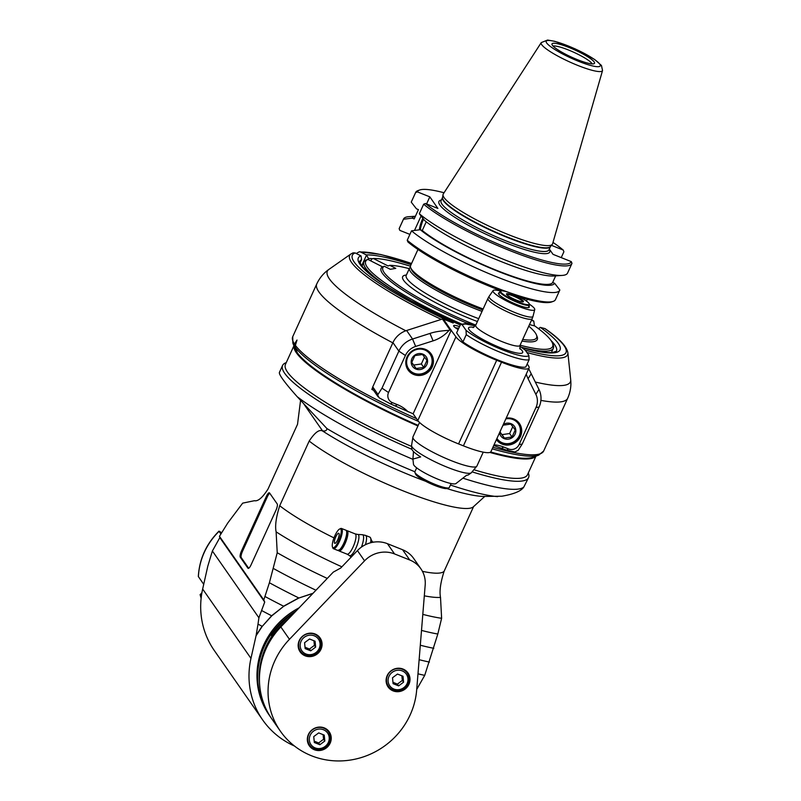 <?xml version="1.0" encoding="UTF-8"?>
<svg xmlns="http://www.w3.org/2000/svg" width="801" height="801" viewBox="0 0 801 801"><rect width="100%" height="100%" fill="white"/><g stroke="black" fill="none" stroke-linecap="round" stroke-linejoin="round"><path stroke-width="1.2" d="M303.849 404.024L322.543 430.858C325.286 431.339 326.748 430.588 326.938 428.585L297.181 396.685C284.675 382.608 278.748 374.518 279.399 372.435L282.583 365.456A135.169 22.849 24.5 0 0 411.934 449.311M472.4 471.969A135.169 22.849 24.5 0 0 528.58 477.566L523.814 487.048C521.211 491.073 513.912 494.127 501.897 496.209L483.654 496.44A109.807 18.563 -155.5 0 1 446.828 488.55M322.543 430.858L322.322 430.828C318.998 429.376 314.623 432.79 309.186 441.061L279.709 505.741C276.095 517.146 274.893 525.846 276.115 531.844L277.226 552.74L269.396 582.758L263.799 599.959L219.454 536.32L227.764 523.003L242.673 503.138L254.418 500.705C257.972 501.556 262.518 497.661 268.045 489L297.521 424.32L300.565 400.44M416.72 689.411L424.71 675.373L437.817 634.032L441.621 618.292L440.51 597.386C439.288 591.388 440.49 582.697 444.104 571.293L473.581 506.602L484.715 496.47M262.227 626.372L271.619 615.769L283.664 606.337L271.739 615.869L262.227 626.372L256.05 635.764L250.963 658.372A83.805 79.429 145.1 0 0 262.628 719.879L214.318 650.542A83.805 79.429 -34.9 0 1 202.653 589.035L207.789 566.207L212.385 551.008L219.844 537.631L264.72 602.042L258.903 617.781L212.385 551.008M262.628 719.879A83.805 79.429 145.1 0 0 294.468 746.021M258.002 624.139L256.13 635.353L262.097 626.272A157.497 26.623 -155.5 0 1 258.002 624.139L258.903 617.781M219.454 536.32L219.844 537.631M247.92 568.189L240.28 557.226A5.407 1.462 111.7 0 1 241.501 550.958L266.373 496.41A5.407 1.462 111.7 0 1 269.356 492.795A5.407 1.462 111.7 0 1 269.567 492.975L277.206 503.939A5.407 1.462 111.7 0 1 275.985 510.207L251.114 564.755A5.407 1.462 111.7 0 1 248.13 568.37A5.407 1.462 111.7 0 1 247.92 568.189L248.4 568.38M528.58 477.566A135.169 22.849 24.5 0 0 528.38 473.171L528.3 472.97M286.237 362.653L286.027 362.723A135.169 22.849 24.5 0 0 282.583 365.456M293.907 345.822L285.436 364.415A133.006 22.478 24.5 0 0 411.604 446.447M474.462 469.907A133.006 22.478 24.5 0 0 527.499 474.733L535.979 456.129M293.977 345.992A133.006 22.478 24.5 0 0 417.932 425.962M489.872 452.435A133.006 22.478 24.5 0 0 535.799 456.2M277.226 552.74A132.025 22.318 24.5 0 0 327.259 578.422M422.808 614.377A132.025 22.318 24.5 0 0 441.621 618.292M437.817 634.032A140.275 23.71 -155.5 0 1 421.506 630.417M315.964 590.227A140.275 23.71 -155.5 0 1 273.421 568.49M433.792 648.309A146.573 24.771 -155.5 0 1 420.305 645.226M429.406 662.067A151.499 25.602 -155.5 0 1 419.133 659.694M417.721 687.819A157.497 26.623 -155.5 0 1 416.87 687.618M424.71 675.373A155.114 26.223 -155.5 0 1 417.992 673.821M312.871 593.451L298.793 598.047L283.684 606.327M296.11 610.963A75.694 71.74 145.1 0 0 264.44 646.047A75.694 71.74 145.1 0 0 258.042 683.603A75.694 71.74 145.1 0 0 270.027 716.304L269.286 715.243A75.694 71.74 -34.9 0 1 263.699 644.985A75.694 71.74 -34.9 0 1 299.123 607.819M271.719 615.869L271.629 615.779A155.114 26.223 -155.5 0 1 261.707 610.562M269.396 582.758A146.573 24.771 -155.5 0 0 298.733 597.906L283.594 606.197A151.499 25.602 -155.5 0 1 265.011 596.515M264.72 602.042L263.799 599.959M313.071 593.241L298.793 598.047M270.027 716.304A75.694 71.74 145.1 0 0 270.898 717.536M271.879 636.154A74.343 70.458 145.1 0 0 259.524 682.812M272.71 636.935L271.329 635.373A75.694 71.74 -34.9 0 1 293.727 613.456M288.941 618.452A75.694 71.74 145.1 0 0 272.07 636.435M280.37 731.163L271.749 718.787A75.694 71.74 -34.9 0 1 280.831 626.933L333.296 572.114L340.725 568.019L357.426 550.577A27.034 25.622 -34.9 0 1 387.414 543.679L402.593 549.736A27.034 25.622 -34.9 0 1 413.727 558.527L420.875 568.78A27.034 25.622 145.1 0 0 409.742 559.989L394.563 553.942A27.034 25.622 145.1 0 0 364.565 560.83L289.451 639.308A75.694 71.74 145.1 0 0 280.37 731.163A75.694 71.74 145.1 0 0 361.041 757.636A75.694 71.74 145.1 0 0 416.67 690.041L425.191 585A27.034 25.622 145.1 0 0 420.875 568.78M305.141 655.819A12.165 11.534 -34.9 0 1 300.135 651.864A12.165 11.534 -34.9 0 1 303.529 635.443A12.165 11.534 -34.9 0 1 320.1 637.946A12.165 11.534 -34.9 0 1 319.209 652.084A12.165 11.534 -34.9 0 1 305.141 655.819M393.081 690.873A12.165 11.534 -34.9 0 1 388.074 686.918A12.165 11.534 -34.9 0 1 391.459 670.507A12.165 11.534 -34.9 0 1 408.029 673.01A12.165 11.534 -34.9 0 1 407.138 687.148A12.165 11.534 -34.9 0 1 393.081 690.873M314.302 749.726A12.165 11.534 -34.9 0 1 309.296 745.761A12.165 11.534 -34.9 0 1 312.69 729.351A12.165 11.534 -34.9 0 1 329.261 731.854A12.165 11.534 -34.9 0 1 328.37 745.991A12.165 11.534 -34.9 0 1 314.302 749.726M365.446 544.7A13.337 3.604 -68.3 0 0 366.027 535.829A13.337 3.604 -68.3 0 0 365.516 535.398L369.842 537.121A13.337 3.604 111.7 0 1 370.583 538.002A13.337 3.604 111.7 0 1 370.613 542.768M338.523 550.477A10.904 2.954 -68.3 0 0 339.003 550.938A10.904 2.954 -68.3 0 0 345.421 542.788A10.904 2.954 -68.3 0 0 347.504 531.023A10.904 2.954 -68.3 0 0 347.083 530.673A10.904 2.954 -68.3 0 0 346.422 530.663M338.633 550.447A10.633 2.874 -68.3 0 0 344.931 543.078A10.633 2.874 -68.3 0 0 347.153 531.163A10.633 2.874 -68.3 0 0 346.483 530.773M346.863 532.915A9.332 2.523 111.7 0 1 345.151 541.636A9.332 2.523 111.7 0 1 340.395 549.146M332.465 547.003L332.846 547.994A10.894 2.944 -68.3 0 0 333.446 548.705A10.894 2.944 -68.3 0 0 339.854 540.565A10.894 2.944 -68.3 0 0 341.937 528.81A10.894 2.944 -68.3 0 0 341.516 528.47A10.894 2.944 -68.3 0 0 340.585 528.57L339.634 529.02A10.083 2.723 -68.3 0 0 334.227 537.281A10.083 2.723 -68.3 0 0 332.465 547.003A10.083 2.723 -68.3 0 0 338.372 541.416A10.083 2.723 -68.3 0 0 340.886 529.251A10.083 2.723 -68.3 0 0 339.634 529.02M335.769 536.88A5.407 1.462 111.7 0 1 338.763 533.276A5.407 1.462 111.7 0 1 338.122 538.833A5.407 1.462 111.7 0 1 334.758 543.318A5.407 1.462 111.7 0 1 335.769 536.88M319.249 637.906A12.165 11.534 145.1 0 0 318.688 636.304M299.083 649.971A12.165 11.534 145.1 0 0 300.395 651.043M310.698 650.812L305.161 648.61L304.58 642.702L309.536 638.988L315.073 641.2L315.654 647.108L310.698 650.812L309.466 649.05L314.423 645.346L313.922 640.74M315.654 647.108L314.423 645.346M309.466 649.05L305.021 647.218M407.178 672.97A12.165 11.534 145.1 0 0 406.628 671.368M387.013 685.025A12.165 11.534 145.1 0 0 388.325 686.107M398.628 685.876L393.091 683.674L392.52 677.756L397.476 674.052L403.013 676.264L403.584 682.172L398.628 685.876L397.396 684.114L402.352 680.409L401.852 675.804M403.584 682.172L402.352 680.409M397.396 684.114L392.961 682.282M328.41 731.814A12.165 11.534 145.1 0 0 327.849 730.212M308.245 743.879A12.165 11.534 145.1 0 0 309.556 744.95M319.859 744.72L314.322 742.517L313.742 736.6L318.698 732.895L324.235 735.108L324.816 741.015L319.859 744.72L318.618 742.958L323.584 739.253L323.083 734.647M324.816 741.015L323.584 739.253M318.618 742.958L314.182 741.125M240.28 557.226L241.251 557.606L248.68 568.269M269.777 493.276A5.407 1.462 -68.3 0 0 267.334 496.79L242.473 551.348L241.501 550.958M241.251 557.606A5.407 1.462 111.7 0 1 242.473 551.348M220.866 533.897L219.073 531.333L221.627 532.665M219.003 531.123C206.268 543.889 199.379 559.018 198.328 576.51L203.714 584.34M201.351 596.435L200.1 594.582L201.131 598.287M201.131 598.237A67.584 64.06 -34.9 0 1 200.15 594.722L201.922 592.67M219.985 531.594L219.073 531.333A67.584 64.06 -34.9 0 0 198.398 576.71M412.926 459.063L413.476 464.25A23.439 3.965 -155.5 0 0 439.128 479.699A23.439 3.965 -155.5 0 0 455.919 483.594L466.593 475.253A31.239 5.277 -155.5 0 0 468.455 474.813L471.238 472.86A32.971 5.577 24.5 0 1 447.619 467.384A32.971 5.577 24.5 0 1 411.524 445.656L411.874 449.031A31.239 5.277 -155.5 0 0 420.655 456.94L412.926 459.063L413.486 451.524M451.113 483.544L449.311 487.479A18.924 3.194 -155.5 0 1 448.83 487.859A18.924 3.194 -155.5 0 1 435.544 484.575A18.924 3.194 -155.5 0 1 415.168 472.88A18.924 3.194 -155.5 0 1 414.908 472.39A18.924 3.194 -155.5 0 1 414.878 471.779L416.67 467.844M448.83 487.859L447.088 488.48A17.572 2.974 -155.5 0 1 431.158 483.924A17.572 2.974 -155.5 0 1 415.829 474.572A17.572 2.974 -155.5 0 1 415.579 474.122L414.908 472.39M494.037 444.815A33.792 32.03 -34.9 0 1 503.689 447.038L508.515 448.96A8.11 7.69 145.1 0 0 519.088 444.585L535.959 407.559L539.083 407.038L522.212 444.054L518.187 450.312L514.813 451.984L506.562 450.162L493.726 445.506M373.366 390.017L371.814 389.396L372.515 387.864A2.703 2.563 -34.9 0 1 372.745 386.903L392.941 342.608A21.627 20.496 -34.9 0 1 406.618 330.503L442.432 319.038L450.072 330.012A1.352 1.282 145.1 0 1 450.983 330.032L455.929 336.861A37.847 6.398 24.5 0 0 496.68 360.27L501.516 362.192A37.847 6.398 24.5 0 0 529.05 367.979L490.933 451.634A37.847 6.398 -155.5 0 1 463.399 445.847L458.562 443.914A37.847 6.398 -155.5 0 1 417.812 420.515L413.126 413.797L390.518 403.894L392.48 402.693L397.316 404.625A33.792 32.03 -34.9 0 1 408.049 411.764M450.072 330.012L449.071 330.332A33.792 32.03 -34.9 0 1 433.111 340.846L415.669 346.422A16.22 15.369 145.1 0 0 405.406 355.504L388.535 392.53L381.997 388.145L377.661 394.993L379.173 397.837L390.518 403.894M371.814 389.396A137.872 23.299 24.5 0 0 373.586 390.327M416.5 418.623A137.872 23.299 -155.5 0 1 295.389 345.361L297.011 340.035L294.448 344.019A137.872 23.299 -155.5 0 1 292.735 336.66L292.876 343.168A137.081 23.169 24.5 0 0 294.337 345.942L294.448 344.019M539.083 407.038A21.627 20.496 145.1 0 0 538.953 389.416L528.72 368.71M535.959 407.559A16.22 15.369 145.1 0 0 535.859 394.352L528.089 378.713A33.822 32.05 -34.9 0 1 526.257 374.127M506.192 418.162A14.058 13.327 -34.9 0 1 519.428 423.489A14.058 13.327 -34.9 0 1 518.397 439.819A14.058 13.327 -34.9 0 1 502.147 444.134A14.058 13.327 -34.9 0 1 496.41 439.619M529.05 367.979A37.847 6.398 24.5 0 0 528.46 365.787L527.188 363.954M475.343 325.917A36.496 6.168 24.5 0 0 462.407 325.106L461.336 324.305L460.315 324.906L456.62 332.836L462.948 341.927A39.199 6.628 24.5 0 0 498.362 360.17A39.199 6.628 24.5 0 0 525.806 366.988L529.121 359.709L528.85 355.314L525.266 350.167A36.496 6.168 24.5 0 0 519.729 346.152M458.142 329.501A10.814 1.832 -155.5 0 1 453.646 325.687A10.814 1.832 -155.5 0 1 459.474 326.568M460.295 324.936A110.838 18.733 -155.5 0 1 360.84 255.829L355.153 252.936A117.387 19.845 24.5 0 0 453.226 323.013L443.333 319.068A1.352 1.282 -34.9 0 0 442.432 319.038M525.226 350.107A117.387 19.845 24.5 0 0 544.85 328.57L540.355 327.399A110.838 18.733 -155.5 0 1 522.182 347.714M519.749 346.082L525.266 350.167M462.407 325.106L466.002 330.252L466.262 334.648L462.948 341.927M500.675 291.113A22.899 3.875 24.5 0 0 493.086 290.603A22.899 3.875 24.5 0 0 512.26 303.729A22.899 3.875 24.5 0 0 534.738 309.587A22.899 3.875 24.5 0 0 529.381 304.19M528.95 306.202A16.901 2.854 -155.5 0 1 529.241 307.214A16.901 2.854 -155.5 0 1 512.68 302.808A16.901 2.854 -155.5 0 1 498.492 293.196A16.901 2.854 -155.5 0 1 499.434 292.755M501.096 290.963L500.405 291.214A16.22 2.743 24.5 0 0 499.984 291.534A16.22 2.743 24.5 0 0 500.245 292.485A16.22 2.743 24.5 0 0 517.706 302.508A16.22 2.743 24.5 0 0 529.511 304.991A16.22 2.743 24.5 0 0 529.481 304.46L529.211 303.769A15.68 2.653 24.5 0 0 516.064 295.369A15.68 2.653 24.5 0 0 501.096 290.963A15.68 2.653 24.5 0 0 500.945 292.185A15.68 2.653 24.5 0 0 517.086 301.587A15.68 2.653 24.5 0 0 529.211 303.769M506.622 294.458A9.332 1.572 -155.5 0 1 506.492 294.217A9.332 1.572 -155.5 0 1 515.624 296.35A9.332 1.572 -155.5 0 1 523.213 301.837A9.332 1.572 -155.5 0 1 514.763 299.414A9.332 1.572 -155.5 0 1 506.622 294.458M506.753 294.618A8.791 1.482 -155.5 0 1 514.262 296.43A8.791 1.482 -155.5 0 1 522.602 301.396A8.791 1.482 -155.5 0 1 522.743 301.907M360.84 255.829A2.723 2.603 80.5 0 1 361.061 255.96L361.591 259.664L359.979 263.219L361.591 259.664A108.135 18.273 -155.5 0 0 359.669 261.506L361.381 265.582L369.411 273.712L387.494 286.788L411.033 300.735L460.315 324.906M441.301 319.409A119.729 20.235 24.5 0 1 351.038 253.907L353.121 252.826L355.153 252.936M368.019 259.474L368.46 258.513L366.538 255.038A2.723 2.603 -99.5 0 0 366.317 254.908A110.838 18.733 -155.5 0 1 411.023 264.68M411.564 263.499A117.387 19.845 24.5 0 0 360.62 252.025L366.317 254.908M360.62 252.025L359.379 251.744L356.225 253.486M297.111 352.3L294.337 345.942M295.389 345.361L295.369 347.434L297.281 352.77A132.465 22.388 -155.5 0 0 418.192 425.391M296.861 352.16A132.465 22.388 -155.5 0 1 295.179 349.066L292.876 343.168M492.214 448.82A137.081 23.169 24.5 0 0 538.652 455.178L532.685 457.311A132.465 22.388 -155.5 0 1 490.683 451.984M531.403 320.39L533.776 321.071L534.407 325.857M544.85 328.57L545.281 328.77C559.108 338.322 566.637 346.302 567.869 352.72L570.682 379.634A133.527 22.568 -155.5 0 1 535.278 382.037M538.743 328.881L540.174 327.369A2.723 1.862 -56.2 0 1 540.355 327.399M388.535 392.53A8.11 7.69 145.1 0 0 392.48 402.693M451.253 330.142L413.126 413.797M413.877 374.548A14.058 13.327 -34.9 0 1 408.079 369.982A14.058 13.327 -34.9 0 1 412.004 351.008A14.058 13.327 -34.9 0 1 431.148 353.902A14.058 13.327 -34.9 0 1 430.117 370.232A14.058 13.327 -34.9 0 1 413.877 374.548M449.071 330.332C440.67 330.843 434.312 331.884 429.987 333.436L412.545 339.023A21.627 20.496 145.1 0 0 398.868 351.128L405.406 355.504M381.997 388.145L398.868 351.128L392.941 342.608M378.072 396.775L372.946 389.416A2.703 2.563 -34.9 0 1 372.515 387.864M429.596 352.62A14.058 13.327 145.1 0 0 429.296 351.789M406.738 367.499A14.058 13.327 145.1 0 0 407.419 368.07M419.083 348.425A13.517 12.816 -34.9 0 1 424.8 349.326A13.517 12.816 -34.9 0 1 430.367 353.722A13.517 12.816 -34.9 0 1 426.593 371.954A13.517 12.816 -34.9 0 1 408.18 369.171A13.517 12.816 -34.9 0 1 407.128 356.755M407.769 356.966A12.976 12.295 -34.9 0 1 429.767 353.822A12.976 12.295 -34.9 0 1 420.585 373.977A12.976 12.295 -34.9 0 1 407.769 356.966M422.778 354.102A8.34 7.91 145.1 0 0 411.203 362.753A8.34 7.91 145.1 0 0 424.13 367.909A8.34 7.91 145.1 0 0 422.778 354.102M422.507 354.503L414.868 355.594L411.674 362.593L416.13 368.51L423.769 367.419L426.953 360.42L422.507 354.503M423.769 367.419L421.356 363.964L424.48 357.116M416.13 368.51L413.716 365.046L421.356 363.964M411.744 362.422L413.716 365.046M458.683 328.31A5.677 0.961 24.5 0 0 458.032 328.45A5.677 0.961 24.5 0 0 458.342 329.041M517.877 422.197A14.058 13.327 145.1 0 0 517.576 421.366M507.363 418.012A13.517 12.816 -34.9 0 1 513.081 418.903A13.517 12.816 -34.9 0 1 518.648 423.298A13.517 12.816 -34.9 0 1 515.033 441.431A13.517 12.816 -34.9 0 1 496.67 439.048M505.862 418.873A12.976 12.295 -34.9 0 1 519.899 427.053A12.976 12.295 -34.9 0 1 512.95 442.282A12.976 12.295 -34.9 0 1 496.93 438.477M499.534 432.76A8.34 7.91 145.1 0 0 512.58 437.356A8.34 7.91 145.1 0 0 503.258 424.59M500.855 429.867L499.954 432.18L504.4 438.087L512.039 436.996L515.233 429.997L510.788 424.089L503.148 425.181L502.057 427.223M512.039 436.996L509.636 433.541L512.75 426.693M504.4 438.087L501.997 434.633L509.636 433.541M500.014 431.999L501.997 434.633M370.823 260.896L371.634 259.103L373.366 258.493L388.064 265.962L389.797 265.341L395.764 268.375L390.297 269.296L384.32 266.262L382.588 266.873L367.889 259.404L366.157 260.025A104.08 17.592 24.5 0 0 363.904 261.967A104.08 17.592 24.5 0 0 397.206 292.816M466.092 323.884L465.031 322.352A85.837 14.508 -155.5 0 1 382.588 266.873M475.424 325.787L465.031 322.362M522.713 339.454A84.485 14.278 24.5 0 0 536.48 334.998L537.151 336.72A85.837 14.508 -155.5 0 1 521.982 341.066M384.32 266.262A84.485 14.278 24.5 0 0 475.784 325.086M536.48 334.998A84.485 14.278 24.5 0 0 528.78 326.137M520.099 345.191A102.728 17.362 24.5 0 0 552.5 343.178A102.728 17.362 24.5 0 0 534.788 325.957L529.491 324.575M521.531 347.264A104.08 17.592 24.5 0 0 553.331 348.295A104.08 17.592 24.5 0 0 553.181 344.911L552.5 343.178M410.422 266.212A102.728 17.362 24.5 0 0 373.366 258.493M409.281 268.675A84.485 14.278 24.5 0 0 389.797 265.341M367.889 259.404A102.728 17.362 24.5 0 0 461.766 324.085M410.512 267.154A60.015 10.143 24.5 0 0 409.531 268.125A60.015 10.143 24.5 0 0 410.472 271.609A60.015 10.143 24.5 0 0 482.032 311.389M482.683 309.957A58.733 9.922 -155.5 0 1 412.175 270.858A58.733 9.922 -155.5 0 1 411.334 269.356L410.663 267.624A60.085 10.153 -155.5 0 1 410.573 265.672L417.962 249.471M483.133 308.976A60.085 10.153 -155.5 0 1 411.514 269.166A60.085 10.153 -155.5 0 1 410.663 267.624M426.242 221.797L422.267 230.508L420.295 229.727L411.524 230.828A85.837 14.508 24.5 0 0 496.64 276.806A85.837 14.508 24.5 0 0 559.749 290.202L555.453 299.634A85.837 14.508 -155.5 0 1 553.261 301.366L551.519 301.997A84.485 14.278 -155.5 0 1 519.739 297.141M501.366 290.893A84.485 14.278 -155.5 0 1 407.929 241.972L407.228 240.26L411.524 230.828M409.902 234.393L399.849 230.388L399.148 228.675L403.454 219.244L412.225 218.132L414.197 218.913L418.432 209.622L416.46 208.831L411.243 202.142L415.589 192.61L417.391 191.89A84.485 14.278 24.5 0 1 419.614 190.017L417.872 190.638A85.837 14.508 24.5 0 0 415.679 192.38A85.837 14.508 24.5 0 0 415.589 192.61M549.326 249.031L553.03 254.348L571.283 261.627L571.984 263.339A85.837 14.508 24.5 0 1 571.894 263.569L567.549 273.101A85.837 14.508 -155.5 0 1 562.232 275.414A85.837 14.508 -155.5 0 1 492.715 254.828A85.837 14.508 -155.5 0 1 419.313 213.737L424.54 220.425A78.298 13.237 -155.5 0 0 491.564 257.602A78.298 13.237 -155.5 0 0 554.062 275.995L562.232 275.414M559.749 290.202A85.837 14.508 24.5 0 0 559.839 289.972L554.622 283.284L552.65 282.493L555.664 275.874M552.65 282.493A76.185 12.876 -155.5 0 1 497.311 270.648A76.185 12.876 -155.5 0 1 422.267 230.508M420.295 229.727A78.298 13.237 24.5 0 0 497.701 271.199A78.298 13.237 24.5 0 0 554.622 283.284M419.313 213.737L423.659 204.195L425.471 203.484L437.887 208.44L429.817 196.846L417.391 191.89M423.659 204.195A85.837 14.508 24.5 0 0 508.775 250.172A85.837 14.508 24.5 0 0 571.894 263.569M425.471 203.484A84.485 14.278 24.5 0 0 509.736 248.871A84.485 14.278 24.5 0 0 571.283 261.627M552.99 242.413A84.485 14.278 24.5 0 1 563.203 250.032L551.458 245.346M444.044 192.761A84.485 14.278 24.5 0 0 419.614 190.017M429.817 196.846L426.583 203.925M421.086 216L414.497 230.458M419.384 229.837A12.876 3.484 111.7 0 1 422.738 218.513A12.876 3.484 111.7 0 1 422.848 218.262M415.379 216.33A78.298 13.237 24.5 0 0 412.225 218.132M563.203 250.032L563.904 251.744L561.231 257.612M415.419 216.24L408.85 216.701A85.837 14.508 24.5 0 0 403.544 219.013A85.837 14.508 24.5 0 0 403.454 219.244M399.148 228.675A85.837 14.508 -155.5 0 1 399.238 228.445L403.544 219.013M411.243 202.142A85.837 14.508 -155.5 0 1 411.334 201.912L415.679 192.38M423.539 219.144A12.876 3.484 -68.3 0 0 420.345 229.747M444.114 197.637A60.085 10.153 -155.5 0 1 443.033 194.593A60.085 10.153 -155.5 0 1 443.293 193.922L541.256 42.593A33.682 5.697 24.5 0 0 541.716 44.686A33.682 5.697 24.5 0 0 574.137 63.92A33.682 5.697 24.5 0 0 602.542 70.528L552.61 243.734A60.085 10.153 -155.5 0 1 552.269 244.375A60.085 10.153 -155.5 0 1 499.994 231.119A60.085 10.153 -155.5 0 1 444.114 197.637M552.37 45.246A23.359 3.945 -155.5 0 1 551.949 44.295A23.359 3.945 -155.5 0 1 574.898 49.982A23.359 3.945 -155.5 0 1 594.252 63.569A23.359 3.945 -155.5 0 1 573.526 58.022A23.359 3.945 -155.5 0 1 552.37 45.246M553.04 46.047A22.007 3.725 -155.5 0 1 568.289 49.922A22.007 3.725 -155.5 0 1 592.209 63.9M553.261 301.366A85.837 14.508 -155.5 0 1 485.666 283.504A85.837 14.508 -155.5 0 1 407.228 240.26M326.938 428.585A127.369 21.527 24.5 0 0 414.888 471.759M450.432 485.036A127.369 21.527 24.5 0 0 497.641 496.64M523.814 487.048A135.169 22.849 -155.5 0 1 463.399 478.317M412.956 459.343A135.169 22.849 -155.5 0 1 297.181 396.685M425.631 481.261A109.807 18.563 -155.5 0 1 322.322 430.828M250.963 658.372L202.653 589.035M309.186 441.061A97.322 16.451 24.5 0 0 403.303 490.933A97.322 16.451 24.5 0 0 473.581 506.602M444.104 571.293A97.322 16.451 -155.5 0 1 422.427 571.333M333.997 537.892A97.322 16.451 -155.5 0 1 279.709 505.741M276.115 531.844A109.487 18.503 24.5 0 0 341.867 566.828M424.31 595.824A109.487 18.503 24.5 0 0 440.51 597.386M402.593 549.736L409.742 559.989M394.563 553.942L387.414 543.679M357.426 550.577L364.565 560.83M289.451 639.308L280.831 626.933M372.475 541.836L373.336 542.187M372.775 542.277A9.972 2.703 -68.3 0 0 372.525 541.887L371.474 540.315A11.444 3.094 111.7 0 1 371.714 542.497M365.516 535.398L362.312 534.698A12.856 3.474 111.7 0 1 363.123 535.178A12.856 3.474 111.7 0 1 361.451 547.083M351.188 557.085L349.386 555.544A11.394 3.084 -68.3 0 0 356.125 547.654A11.394 3.084 -68.3 0 0 358.508 534.898A11.394 3.084 -68.3 0 0 357.787 534.467L362.312 534.698M357.787 534.467L355.183 533.897A10.904 2.954 111.7 0 1 353.882 545.121A10.904 2.954 111.7 0 1 347.103 554.162L339.003 550.938M346.543 531.093A10.623 2.874 111.7 0 1 344.75 541.476A10.623 2.874 111.7 0 1 338.893 550.257M337.802 550.437L340.065 549.486C343.529 544.74 345.491 540.915 345.952 538.002C347.173 532.995 347.153 530.392 345.872 530.202A10.894 2.944 111.7 0 1 344.57 541.416A10.894 2.944 111.7 0 1 337.802 550.437L333.446 548.705M314.563 634.242A11.494 10.894 145.1 0 0 301.286 637.776A11.494 10.894 145.1 0 0 300.445 651.123C304.23 657.18 315.574 658.202 320.41 648.149C321.732 644.515 321.361 641.12 319.299 637.986A11.494 10.894 145.1 0 0 314.563 634.242M314.262 635.814A10.143 9.612 145.1 0 0 300.195 646.317A10.143 9.612 145.1 0 0 315.894 652.585A10.143 9.612 145.1 0 0 314.262 635.814M402.502 669.306A11.494 10.894 145.1 0 0 389.226 672.83A11.494 10.894 145.1 0 0 388.375 686.177C392.16 692.234 403.504 693.265 408.35 683.213C409.661 679.578 409.291 676.184 407.228 673.04A11.494 10.894 145.1 0 0 402.502 669.306M402.192 670.878A10.143 9.612 145.1 0 0 388.125 681.381A10.143 9.612 145.1 0 0 403.834 687.638A10.143 9.612 145.1 0 0 402.192 670.878M323.724 728.149A11.494 10.894 145.1 0 0 310.448 731.683A11.494 10.894 145.1 0 0 309.607 745.03C313.381 751.078 324.735 752.109 329.571 742.056C330.893 738.422 330.523 735.028 328.46 731.894A11.494 10.894 145.1 0 0 323.724 728.149M323.424 729.721A10.143 9.612 145.1 0 0 309.356 740.224A10.143 9.612 145.1 0 0 325.056 746.492A10.143 9.612 145.1 0 0 323.424 729.721M266.373 496.41L267.334 496.79M483.243 452.144L476.905 466.062A35.144 5.937 -155.5 0 1 451.333 460.685A35.144 5.937 -155.5 0 1 412.946 436.905L411.524 445.656M405.837 330.773A133.527 22.568 -155.5 0 1 328.871 269.436C323.654 273.061 319.619 277.887 316.765 283.934A137.872 23.299 24.5 0 0 392.82 342.858M540.905 400.39A137.872 23.299 24.5 0 0 567.679 398.287L543.659 451.013A137.872 23.299 -155.5 0 1 492.925 447.268M522.212 444.054L519.088 444.585M508.515 448.96L506.562 450.162M528.089 378.713L531.183 373.787M538.953 389.416L535.859 394.352M501.726 448.23L503.689 447.038M450.983 330.032L443.333 319.068M466.262 334.648A39.199 6.628 24.5 0 0 501.676 352.891A39.199 6.628 24.5 0 0 529.121 359.709M466.002 330.252A36.496 6.168 24.5 0 0 502.287 349.767A36.496 6.168 24.5 0 0 528.85 355.314M519.679 348.245A29.737 5.026 -155.5 0 1 501.056 347.994A29.737 5.026 -155.5 0 1 472.75 333.106A29.737 5.026 -155.5 0 1 473.791 327.329M519.999 349.056L519.979 345.451A24.33 4.115 -155.5 0 1 502.277 341.727A24.33 4.115 -155.5 0 1 475.704 325.276L472.97 327.629M475.704 325.276L487.929 298.453A24.33 4.115 24.5 0 0 514.502 314.903A24.33 4.115 24.5 0 0 532.204 318.628L519.979 345.451M534.738 309.587L533.015 316.325A24.13 4.075 -155.5 0 1 515.423 312.75A24.13 4.075 -155.5 0 1 489.131 296.32L487.929 298.453M366.538 255.038L361.601 265.882M368.46 258.513A108.135 18.273 -155.5 0 1 372.695 258.723M295.369 347.434A137.081 23.169 24.5 0 0 418.553 421.446M526.888 352.49A119.729 20.235 24.5 0 0 567.869 352.72M551.028 340.525A108.135 18.273 -155.5 0 1 556.465 351.188L552.31 352.57L547.824 352.61L533.376 350.427L522.002 347.584M533.396 320.911A117.387 19.845 24.5 0 0 531.664 319.819M415.669 346.422L412.545 339.023L406.618 330.503M429.987 333.436L433.111 340.846M377.972 394.402L372.745 386.903M397.316 404.625L395.354 405.817M455.929 336.861L417.812 420.515M458.562 443.914L496.68 360.27M501.516 362.192L463.399 445.847M477.406 321.541A62.718 10.603 -155.5 0 1 471.158 319.118A62.718 10.603 -155.5 0 1 415.949 290.933A62.718 10.603 -155.5 0 1 406.387 275.023M478.718 318.658A60.015 10.143 -155.5 0 1 471.769 315.995A60.015 10.143 -155.5 0 1 407.158 278.888A60.015 10.143 -155.5 0 1 406.217 275.394L406.137 275.604M549.256 249.191A60.896 10.293 -155.5 0 1 490.072 236.125A60.896 10.293 -155.5 0 1 441.381 200.03M548.935 249.882A59.274 10.023 -155.5 0 1 490.843 234.423A59.274 10.023 -155.5 0 1 441.061 200.721L442.573 197.406A59.274 10.023 24.5 0 0 443.514 200.831A59.274 10.023 24.5 0 0 499.824 234.373A59.274 10.023 24.5 0 0 550.447 246.568L548.935 249.882M552.269 244.375L550.427 246.588A59.324 10.033 -155.5 0 1 498.813 233.502A59.324 10.033 -155.5 0 1 443.634 200.43A59.324 10.033 -155.5 0 1 442.573 197.436L443.033 194.593M599.789 64.16A29.667 5.016 24.5 0 0 555.313 41.562A29.667 5.016 24.5 0 0 564.675 55.019A29.667 5.016 24.5 0 0 599.789 64.16M373.416 542.167L372.405 541.766M371.474 540.315L370.583 538.002M349.386 555.544L347.103 554.162M355.183 533.897L347.083 530.673M345.872 530.202L341.516 528.47M298.523 648.359L300.445 651.123M317.376 635.223L319.299 637.986M386.462 683.423L388.375 686.177M405.316 670.287L407.228 673.04M307.684 742.267L309.607 745.03M326.538 729.13L328.46 731.894M476.905 466.062L471.238 472.86M419.534 422.447L412.946 436.905M316.765 283.934L292.735 336.66M475.373 325.857L464.36 323.794L460.915 324.385M533.015 316.325L532.204 318.628M493.086 290.603L489.131 296.32M528.29 307.654L529.511 304.991M498.773 294.207L499.984 291.534M411.584 263.449L380.795 254.508L359.389 251.744M351.038 253.907L328.871 269.436M543.659 451.013L538.652 455.178M567.679 398.287C570.372 392.17 571.373 385.952 570.682 379.634M538.673 328.821L538.953 328.19M533.766 321.071L531.694 319.759M406.437 366.668L408.18 369.171M428.615 351.208L430.367 353.722M458.703 328.27A22.979 22.979 0 0 0 455.519 327.849M516.895 420.795L518.648 423.298M363.904 261.967L361.932 266.312M553.331 348.295L551.348 352.63M406.217 275.394L409.531 268.125M527.308 299.304L526.477 301.116M602.542 70.528L601.461 65.482L594.622 59.454L575.048 48.821L554.793 41.312L547.604 40.05L541.256 42.593"/></g></svg>
